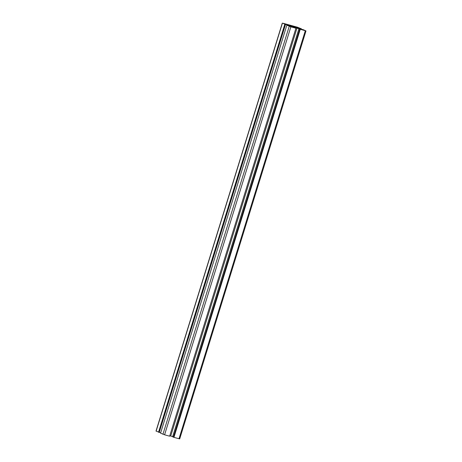 <?xml version="1.0" encoding="UTF-8"?>
<svg xmlns="http://www.w3.org/2000/svg" width="462" height="462" viewBox="0 0 462 462"><rect width="100%" height="100%" fill="white"/><g stroke="black" fill="none" stroke-linecap="round" stroke-linejoin="round"><path stroke-width="0.69" d="M293.797 26.346L300.508 28.529L293.797 26.346M286.099 24.561L283.131 23.371L287.67 24.578L286.642 24.382L287.774 24.896L286.099 24.561M294.49 27.691L287.774 25.508L294.467 27.766M303.188 29.747L305.157 30.665L300.144 29.245L303.188 29.747L303.066 30.134M291.251 26.022L288.386 25.064L287.543 24.677L288.646 24.844L295.813 27.108L291.251 26.022M292.342 25.86L292.227 26.242M296.546 27.714L291.649 26.247L296.529 27.784M294.485 26.981L294.398 27.27M288.028 25.017L284.811 24.267L282.998 23.239L297.413 27.2L301.443 28.84L296.737 27.414L295.703 27.298L297.355 28.049L303.47 29.77L305.988 30.937L293.526 27.056L292.492 26.94L295.934 28.222L290.869 26.831L286.844 25.196L292.585 26.738L288.028 25.017L287.895 25.456M286.844 25.196L160.557 433.16L164.588 434.8L169.646 436.192L295.934 28.222M169.664 436.145L295.969 28.188M293.526 27.056L293.434 27.35M169.802 435.764L172.649 436.619M297.02 28.015L170.732 435.978M298.879 28.846L172.592 436.809L173.937 437.37L179.701 438.9L305.988 30.937M299.665 29.204L173.377 437.168M299.959 29.285L173.672 437.248M300.225 29.406L173.937 437.37M298.481 27.893L298.331 28.378M299.364 28.297L299.249 28.684M301.028 28.754L300.895 29.193M301.443 28.84L301.345 29.158M282.299 23.1L156.012 431.063L160.655 432.842M284.811 24.267L158.53 432.23M285.366 24.422L159.084 432.386M285.504 24.486L159.223 432.449M287.168 24.942L287.075 25.26M289.241 26.288L162.953 434.251M290.869 26.831L164.588 434.8M305.284 30.798L179.002 438.761M282.415 23.175L156.133 431.138M290.875 26.005L290.748 26.403"/></g></svg>
